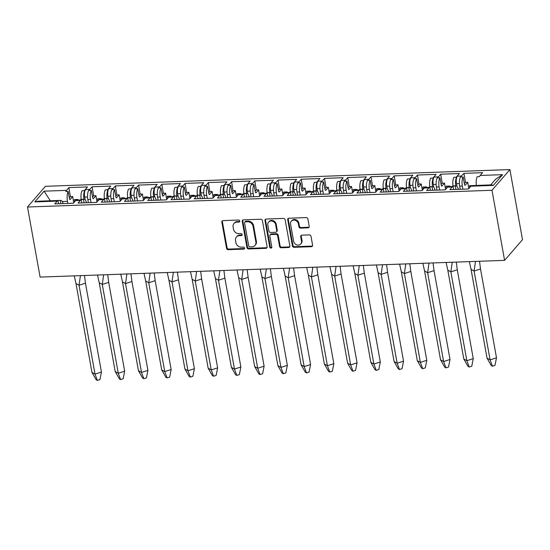 <?xml version="1.0" encoding="UTF-8"?>
<svg xmlns="http://www.w3.org/2000/svg" width="550" height="550" viewBox="0 0 550 550"><rect width="100%" height="100%" fill="white"/><g stroke="black" fill="none" stroke-linecap="round" stroke-linejoin="round"><path stroke-width="0.82" d="M239.779 221.018A1.1 0.956 -139.2 0 0 238.576 220.034L223.039 220.598A1.574 1.361 -139.2 0 0 221.836 222.104L226.545 248.284A1.574 1.361 -139.2 0 0 228.271 249.686L243.808 249.123A1.1 0.956 -139.2 0 0 243.444 247.087L241.429 247.163A5.026 4.359 -139.2 0 1 235.916 242.674L235.524 240.494A5.026 4.359 -139.2 0 1 236.397 237.036A5.026 4.359 -139.2 0 1 239.36 235.668L241.374 235.599A1.1 0.956 -139.2 0 0 241.01 233.564L238.996 233.633A5.026 4.359 -139.2 0 1 233.482 229.151L233.09 226.964A5.026 4.359 -139.2 0 1 233.963 223.513A5.026 4.359 -139.2 0 1 236.933 222.145L238.941 222.069A1.1 0.956 -139.2 0 0 239.779 221.018M308.014 227.851A1.574 1.361 -139.2 0 0 309.21 226.346L307.89 219.003A1.574 1.361 -139.2 0 0 306.164 217.601L288.908 218.226A1.574 1.361 -139.2 0 0 287.712 219.732L292.421 245.912A1.574 1.361 -139.2 0 0 294.147 247.308L311.396 246.689A1.574 1.361 -139.2 0 0 312.599 245.183L311.004 236.308A1.574 1.361 -139.2 0 0 309.279 234.905L301.895 235.173A1.574 1.361 -139.2 0 0 300.692 236.679L301.489 241.079A4.201 3.644 -139.2 0 1 300.754 243.973A4.201 3.644 -139.2 0 1 296.656 244.846A4.201 3.644 -139.2 0 1 293.666 241.361L290.565 224.132A4.201 3.644 -139.2 0 1 291.294 221.238A4.201 3.644 -139.2 0 1 295.391 220.364A4.201 3.644 -139.2 0 1 298.389 223.85L298.904 226.717A1.574 1.361 -139.2 0 0 300.623 228.119L308.014 227.851L308.529 227.253A1.574 1.361 -139.2 0 0 309.148 227.081M27.5 207.013L40.109 277.097L504.598 260.356L491.989 190.272L27.5 207.013L45.403 186.306L509.891 169.572L491.989 190.272M262.412 220.639A1.574 1.361 -139.2 0 0 260.693 219.237L243.437 219.863A1.574 1.361 -139.2 0 0 242.234 221.368L246.943 247.548A1.574 1.361 -139.2 0 0 248.669 248.951L265.925 248.325A1.574 1.361 -139.2 0 0 267.121 246.819L262.412 220.639M266.173 219.044L283.429 218.419A1.574 1.361 -139.2 0 1 285.154 219.821L289.864 246.001A1.574 1.361 -139.2 0 1 288.661 247.507L281.277 247.775A1.574 1.361 -139.2 0 1 279.551 246.373L277.64 235.758A1.574 1.361 -139.2 0 0 275.921 234.355L271.019 234.527A1.574 1.361 -139.2 0 0 269.823 236.039L271.81 247.087A1.1 0.956 -139.2 0 1 269.761 247.163L264.976 220.55A1.574 1.361 -139.2 0 1 266.173 219.044M456.995 186.395L456.5 183.673A5.761 2.104 -92.1 0 1 457.421 176.172L456.954 176.715A7.363 2.681 87.9 0 0 455.703 185.838M453.021 185.955A7.363 2.681 87.9 0 1 453.922 177.313L456.232 177.224A7.363 2.681 -92.1 0 1 456.582 176.722L459.346 173.525L440.722 174.199L437.958 177.396L437.587 177.409L438.054 176.866L434.184 177.004L433.716 177.547A7.363 2.681 87.9 0 0 432.458 186.677M452.636 186.457L452.265 186.471A7.363 2.681 -92.1 0 1 453.228 185.928L455.909 185.831A7.363 2.681 87.9 0 0 455.324 186.031L453.021 186.113A7.363 2.681 87.9 0 0 452.636 186.457L449.873 189.661L468.49 188.987L470.896 186.209A8.484 3.094 -92.1 0 1 471.673 185.646L469.363 185.728A8.484 3.094 -92.1 0 1 469.693 185.666L491.542 184.883L493.316 185.405L470.896 186.209M458.342 189.351A7.363 2.681 87.9 0 0 455.909 185.831M429.784 186.794A7.363 2.681 87.9 0 1 430.678 178.145L432.987 178.062A7.363 2.681 -92.1 0 1 433.338 177.561L436.109 174.364L417.484 175.031L414.721 178.234L414.349 178.248L414.817 177.705L410.946 177.843L410.472 178.386A7.363 2.681 87.9 0 0 409.221 187.516M429.399 187.296L429.027 187.309A7.363 2.681 -92.1 0 1 429.99 186.766L432.671 186.67A7.363 2.681 87.9 0 0 432.087 186.869L429.777 186.952A7.363 2.681 87.9 0 0 429.399 187.296L426.635 190.492L445.252 189.826L448.023 186.622A7.363 2.681 87.9 0 1 448.401 186.285L446.091 186.367L446.462 188.43M435.105 190.19A7.363 2.681 87.9 0 0 432.671 186.67M406.546 187.633A7.363 2.681 87.9 0 1 407.44 178.984L409.75 178.901A7.363 2.681 -92.1 0 1 410.101 178.399L412.864 175.203L394.247 175.869L391.483 179.073L391.105 179.087L391.579 178.544L387.702 178.681L387.234 179.224A7.363 2.681 87.9 0 0 385.983 188.354M406.161 188.134L405.79 188.148A7.363 2.681 -92.1 0 1 406.746 187.605L409.427 187.509A7.363 2.681 87.9 0 0 408.849 187.708L406.539 187.791A7.363 2.681 87.9 0 0 406.161 188.134L403.391 191.331L422.015 190.664L424.779 187.461A7.363 2.681 87.9 0 1 425.164 187.117L422.854 187.199L423.225 189.262M411.868 191.029A7.363 2.681 87.9 0 0 409.427 187.509M383.302 188.471A7.363 2.681 87.9 0 1 384.203 179.822L386.513 179.74A7.363 2.681 -92.1 0 1 386.863 179.238L389.627 176.034L371.009 176.708L368.239 179.905L367.868 179.919L368.335 179.376L364.464 179.52L363.997 180.063A7.363 2.681 87.9 0 0 362.746 189.186M382.924 188.973L382.546 188.987A7.363 2.681 -92.1 0 1 383.508 188.444L386.189 188.341A7.363 2.681 87.9 0 0 385.612 188.547L383.302 188.629A7.363 2.681 87.9 0 0 382.924 188.973L380.153 192.17L398.777 191.496L401.541 188.299A7.363 2.681 87.9 0 1 401.919 187.956L399.609 188.038L399.981 190.101M388.63 191.867A7.363 2.681 87.9 0 0 386.189 188.341M360.064 189.31A7.363 2.681 87.9 0 1 360.965 180.661L363.275 180.579A7.363 2.681 -92.1 0 1 363.626 180.077L366.389 176.873L347.765 177.547L345.001 180.744L344.63 180.758L345.097 180.214L341.227 180.352L340.759 180.895A7.363 2.681 87.9 0 0 339.501 190.025M359.679 189.805L359.308 189.819A7.363 2.681 -92.1 0 1 360.271 189.276L362.952 189.179A7.363 2.681 87.9 0 0 362.368 189.379L360.058 189.461A7.363 2.681 87.9 0 0 359.679 189.805L356.916 193.009L375.533 192.335L378.304 189.138A7.363 2.681 87.9 0 1 378.682 188.794L376.372 188.877L376.743 190.939M365.386 192.699A7.363 2.681 87.9 0 0 362.952 189.179M336.827 190.142A7.363 2.681 87.9 0 1 337.721 181.5L340.031 181.411A7.363 2.681 -92.1 0 1 340.381 180.909L343.152 177.712L324.528 178.386L321.764 181.583L321.393 181.596L321.86 181.053L317.989 181.191L317.515 181.734A7.363 2.681 87.9 0 0 316.264 190.864M336.442 190.644L336.071 190.657A7.363 2.681 -92.1 0 1 337.033 190.114L339.714 190.018A7.363 2.681 87.9 0 0 339.13 190.218L336.82 190.3A7.363 2.681 87.9 0 0 336.442 190.644L333.678 193.847L352.296 193.174L355.066 189.977A7.363 2.681 87.9 0 1 355.444 189.633L353.134 189.716L353.506 191.778M342.148 193.538A7.363 2.681 87.9 0 0 339.714 190.018M313.589 190.981A7.363 2.681 87.9 0 1 314.483 182.332L316.793 182.249A7.363 2.681 -92.1 0 1 317.144 181.748L319.907 178.551L301.29 179.218L298.526 182.421L298.148 182.435L298.623 181.892L294.745 182.029L294.278 182.572A7.363 2.681 87.9 0 0 293.026 191.702M313.204 191.482L312.833 191.496A7.363 2.681 -92.1 0 1 313.789 190.953L316.47 190.857A7.363 2.681 87.9 0 0 315.893 191.056L313.582 191.139A7.363 2.681 87.9 0 0 313.204 191.482L310.434 194.679L329.058 194.012L331.822 190.809A7.363 2.681 87.9 0 1 332.207 190.465L329.897 190.554L330.268 192.617M318.911 194.377A7.363 2.681 87.9 0 0 316.47 190.857M290.345 191.819A7.363 2.681 87.9 0 1 291.246 183.171L293.556 183.088A7.363 2.681 -92.1 0 1 293.906 182.586L296.67 179.389L278.053 180.056L275.282 183.26L274.911 183.274L275.378 182.731L271.507 182.868L271.04 183.411A7.363 2.681 87.9 0 0 269.789 192.541M289.96 192.321L289.589 192.335A7.363 2.681 -92.1 0 1 290.551 191.792L293.232 191.696A7.363 2.681 87.9 0 0 292.655 191.895L290.345 191.978A7.363 2.681 87.9 0 0 289.96 192.321L287.196 195.518L305.821 194.851L308.584 191.647A7.363 2.681 87.9 0 1 308.962 191.304L306.653 191.386L307.024 193.449M295.673 195.216A7.363 2.681 87.9 0 0 293.232 191.696M267.107 192.658A7.363 2.681 87.9 0 1 268.008 184.009L270.318 183.927A7.363 2.681 -92.1 0 1 270.669 183.425L273.433 180.221L254.808 180.895L252.044 184.092L251.673 184.106L252.141 183.562L248.27 183.707L247.796 184.25A7.363 2.681 87.9 0 0 246.544 193.373M266.722 193.16L266.351 193.167A7.363 2.681 -92.1 0 1 267.314 192.624L269.995 192.528A7.363 2.681 87.9 0 0 269.411 192.734L267.101 192.816A7.363 2.681 87.9 0 0 266.722 193.16L263.959 196.357L282.576 195.683L285.347 192.486A7.363 2.681 87.9 0 1 285.725 192.143L283.415 192.225L283.786 194.288M272.429 196.048A7.363 2.681 87.9 0 0 269.995 192.528M243.87 193.49A7.363 2.681 87.9 0 1 244.764 184.848L247.074 184.766A7.363 2.681 -92.1 0 1 247.424 184.264L250.195 181.06L231.571 181.734L228.807 184.931L228.436 184.944L228.903 184.401L225.032 184.539L224.558 185.082A7.363 2.681 87.9 0 0 223.307 194.212M243.485 193.992L243.114 194.006A7.363 2.681 -92.1 0 1 244.076 193.462L246.758 193.366A7.363 2.681 87.9 0 0 246.173 193.566L243.863 193.648A7.363 2.681 87.9 0 0 243.485 193.992L240.721 197.196L259.339 196.522L262.109 193.325A7.363 2.681 87.9 0 1 262.488 192.981L260.178 193.064L260.549 195.126M249.191 196.886A7.363 2.681 87.9 0 0 246.758 193.366M220.633 194.329A7.363 2.681 87.9 0 1 221.526 185.68L223.836 185.597A7.363 2.681 -92.1 0 1 224.187 185.096L226.951 181.899L208.333 182.572L205.569 185.769L205.191 185.783L205.666 185.24L201.788 185.377L201.321 185.921A7.363 2.681 87.9 0 0 200.069 195.051M220.248 194.831L219.876 194.844A7.363 2.681 -92.1 0 1 220.832 194.301L223.513 194.205A7.363 2.681 87.9 0 0 222.936 194.404L220.626 194.487A7.363 2.681 87.9 0 0 220.248 194.831L217.477 198.028L236.101 197.361L238.865 194.164A7.363 2.681 87.9 0 1 239.243 193.82L236.94 193.903L237.311 195.965M225.954 197.725A7.363 2.681 87.9 0 0 223.513 194.205M197.388 195.167A7.363 2.681 87.9 0 1 198.289 186.519L200.599 186.436A7.363 2.681 -92.1 0 1 200.949 185.934L203.713 182.738L185.096 183.404L182.325 186.608L181.954 186.622L182.421 186.079L178.551 186.216L178.083 186.759A7.363 2.681 87.9 0 0 176.832 195.889M197.003 195.669L196.632 195.683A7.363 2.681 -92.1 0 1 197.594 195.14L200.276 195.044A7.363 2.681 87.9 0 0 199.698 195.243L197.388 195.326A7.363 2.681 87.9 0 0 197.003 195.669L194.239 198.866L212.864 198.199L215.627 194.996A7.363 2.681 87.9 0 1 216.006 194.652L213.696 194.741L214.067 196.797M202.716 198.564A7.363 2.681 87.9 0 0 200.276 195.044M174.151 196.006A7.363 2.681 87.9 0 1 175.051 187.357L177.354 187.275A7.363 2.681 -92.1 0 1 177.712 186.773L180.476 183.576L161.851 184.243L159.088 187.447L158.716 187.454L159.184 186.911L155.313 187.055L154.839 187.598A7.363 2.681 87.9 0 0 153.588 196.721M173.766 196.508L173.394 196.522A7.363 2.681 -92.1 0 1 174.357 195.979L177.038 195.883A7.363 2.681 87.9 0 0 176.454 196.082L174.144 196.164A7.363 2.681 87.9 0 0 173.766 196.508L171.002 199.705L189.619 199.031L192.39 195.834A7.363 2.681 87.9 0 1 192.768 195.491L190.458 195.573L190.829 197.636M179.472 199.403A7.363 2.681 87.9 0 0 177.038 195.883M150.913 196.845A7.363 2.681 87.9 0 1 151.807 188.196L154.117 188.114A7.363 2.681 -92.1 0 1 154.468 187.612L157.238 184.408L138.614 185.082L135.85 188.279L135.479 188.292L135.946 187.749L132.076 187.894L131.601 188.437A7.363 2.681 87.9 0 0 130.35 197.56M150.528 197.34L150.157 197.354A7.363 2.681 -92.1 0 1 151.119 196.811L153.801 196.714A7.363 2.681 87.9 0 0 153.216 196.914L150.906 197.003A7.363 2.681 87.9 0 0 150.528 197.34L147.764 200.544L166.382 199.87L169.146 196.673A7.363 2.681 87.9 0 1 169.531 196.329L167.221 196.412L167.592 198.474M156.234 200.234A7.363 2.681 87.9 0 0 153.801 196.714M127.676 197.677A7.363 2.681 87.9 0 1 128.569 189.035L130.879 188.952A7.363 2.681 -92.1 0 1 131.23 188.451L133.994 185.247L115.376 185.921L112.606 189.117L112.234 189.131L112.709 188.588L108.831 188.726L108.364 189.269A7.363 2.681 87.9 0 0 107.113 198.399M127.291 198.179L126.919 198.192A7.363 2.681 -92.1 0 1 127.875 197.649L130.556 197.553A7.363 2.681 87.9 0 0 129.979 197.752L127.669 197.835A7.363 2.681 87.9 0 0 127.291 198.179L124.52 201.383L143.144 200.709L145.908 197.512A7.363 2.681 87.9 0 1 146.286 197.168L143.983 197.251L144.354 199.313M132.997 201.073A7.363 2.681 87.9 0 0 130.556 197.553M104.431 198.516A7.363 2.681 87.9 0 1 105.332 189.867L107.642 189.784A7.363 2.681 -92.1 0 1 107.993 189.282L110.756 186.086L92.139 186.759L89.368 189.956L88.997 189.97L89.464 189.427L85.594 189.564L85.126 190.107A7.363 2.681 87.9 0 0 83.875 199.238M104.046 199.018L103.675 199.031A7.363 2.681 -92.1 0 1 104.637 198.488L107.319 198.392A7.363 2.681 87.9 0 0 106.741 198.591L104.431 198.674A7.363 2.681 87.9 0 0 104.046 199.018L101.282 202.214L119.907 201.548L122.671 198.344A7.363 2.681 87.9 0 1 123.049 198.007L120.739 198.089L121.11 200.152M109.759 201.912A7.363 2.681 87.9 0 0 107.319 198.392M81.194 199.354A7.363 2.681 87.9 0 1 82.094 190.706L84.398 190.623A7.363 2.681 -92.1 0 1 84.755 190.121L87.519 186.924L68.894 187.591L66.495 190.369A8.484 3.094 87.9 0 0 65.814 191.496L68.124 191.414L69.41 198.543A1.602 0.584 87.9 0 0 69.987 199.54A1.602 0.584 87.9 0 0 70.194 199.416L72.689 196.529L73.734 202.861M80.809 199.856L80.438 199.87A7.363 2.681 -92.1 0 1 81.4 199.327L84.081 199.231A7.363 2.681 87.9 0 0 83.497 199.43L81.187 199.512A7.363 2.681 87.9 0 0 80.809 199.856L78.045 203.053L96.662 202.386L99.433 199.183A7.363 2.681 87.9 0 1 99.811 198.839L97.501 198.921L97.873 200.984M86.515 202.751A7.363 2.681 87.9 0 0 84.081 199.231M74.635 201.822L74.264 199.76L76.574 199.678A7.363 2.681 87.9 0 0 76.189 200.021L73.425 203.218L54.807 203.892L57.207 201.114L34.788 201.926L44.076 191.18L66.495 190.369M78.636 200.062A7.363 2.681 87.9 0 0 77.523 199.464L74.841 199.561A7.363 2.681 87.9 0 0 74.264 199.76M91.066 202.586L90.502 199.464A7.363 2.681 87.9 0 1 91.328 190.376L92.647 197.704A1.602 0.584 87.9 0 0 93.225 198.701A1.602 0.584 87.9 0 0 93.438 198.584L95.934 195.697L96.972 202.029M84.109 202.833L83.497 199.43M101.881 199.224A7.363 2.681 87.9 0 0 100.767 198.626L98.086 198.722A7.363 2.681 87.9 0 0 97.501 198.921M114.304 201.747L113.74 198.626A7.363 2.681 87.9 0 1 114.565 189.537L115.885 196.866A1.602 0.584 87.9 0 0 116.463 197.863A1.602 0.584 87.9 0 0 116.676 197.746L119.171 194.858L120.216 201.19M107.353 202.001L106.741 198.591M125.118 198.385A7.363 2.681 87.9 0 0 124.004 197.787L121.323 197.89A7.363 2.681 87.9 0 0 120.739 198.089M137.541 200.908L136.984 197.787A7.363 2.681 87.9 0 1 137.809 188.698L139.123 196.027A1.602 0.584 87.9 0 0 139.707 197.024A1.602 0.584 87.9 0 0 139.913 196.907L142.409 194.019L143.454 200.351M130.591 201.163L129.979 197.752M148.356 197.553A7.363 2.681 87.9 0 0 147.242 196.955L144.561 197.051A7.363 2.681 87.9 0 0 143.983 197.251M160.786 200.076L160.222 196.955A7.363 2.681 87.9 0 1 161.047 187.859L162.367 195.188A1.602 0.584 87.9 0 0 162.944 196.185A1.602 0.584 87.9 0 0 163.151 196.068L165.646 193.181L166.691 199.512M153.828 200.324L153.216 196.914M171.6 196.714A7.363 2.681 87.9 0 0 170.479 196.116L167.798 196.212A7.363 2.681 87.9 0 0 167.221 196.412M184.023 199.238L183.459 196.116A7.363 2.681 87.9 0 1 184.284 187.028L185.604 194.356A1.602 0.584 87.9 0 0 186.182 195.353A1.602 0.584 87.9 0 0 186.395 195.229L188.891 192.349L189.929 198.674M177.066 199.485L176.454 196.082M194.837 195.876A7.363 2.681 87.9 0 0 193.724 195.278L191.042 195.374A7.363 2.681 87.9 0 0 190.458 195.573M207.261 198.399L206.704 195.278A7.363 2.681 87.9 0 1 207.522 186.189L208.842 193.518A1.602 0.584 87.9 0 0 209.419 194.514A1.602 0.584 87.9 0 0 209.633 194.397L212.128 191.51L213.173 197.842M200.31 198.646L199.698 195.243M218.075 195.037A7.363 2.681 87.9 0 0 216.961 194.439L214.28 194.535A7.363 2.681 87.9 0 0 213.696 194.741M230.498 197.56L229.941 194.439A7.363 2.681 87.9 0 1 230.766 185.35L232.079 192.679A1.602 0.584 87.9 0 0 232.664 193.676A1.602 0.584 87.9 0 0 232.87 193.559L235.366 190.671L236.411 197.003M223.548 197.814L222.936 194.404M241.312 194.198A7.363 2.681 87.9 0 0 240.199 193.607L237.518 193.703A7.363 2.681 87.9 0 0 236.94 193.903M253.742 196.721L253.179 193.607A7.363 2.681 87.9 0 1 254.004 184.511L255.324 191.84A1.602 0.584 87.9 0 0 255.901 192.837A1.602 0.584 87.9 0 0 256.107 192.72L258.603 189.833L259.648 196.164M246.785 196.976L246.173 193.566M264.557 193.366A7.363 2.681 87.9 0 0 263.436 192.768L260.755 192.864A7.363 2.681 87.9 0 0 260.178 193.064M276.98 195.889L276.416 192.768A7.363 2.681 87.9 0 1 277.241 183.673L278.561 191.008A1.602 0.584 87.9 0 0 279.139 191.998A1.602 0.584 87.9 0 0 279.352 191.881L281.847 188.994L282.886 195.326M270.022 196.137L269.411 192.734M287.794 192.528A7.363 2.681 87.9 0 0 286.681 191.929L283.999 192.026A7.363 2.681 87.9 0 0 283.415 192.225M300.218 195.051L299.661 191.929A7.363 2.681 87.9 0 1 300.479 182.841L301.799 190.169A1.602 0.584 87.9 0 0 302.376 191.166A1.602 0.584 87.9 0 0 302.589 191.042L305.085 188.162L306.13 194.494M293.267 195.298L292.655 191.895M311.032 191.689A7.363 2.681 87.9 0 0 309.918 191.091L307.237 191.187A7.363 2.681 87.9 0 0 306.653 191.386M323.455 194.212L322.898 191.091A7.363 2.681 87.9 0 1 323.723 182.002L325.036 189.331A1.602 0.584 87.9 0 0 325.621 190.327A1.602 0.584 87.9 0 0 325.827 190.211L328.322 187.323L329.368 193.655M316.504 194.466L315.893 191.056M334.269 190.85A7.363 2.681 87.9 0 0 333.156 190.252L330.474 190.348A7.363 2.681 87.9 0 0 329.897 190.554M346.699 193.373L346.136 190.252A7.363 2.681 87.9 0 1 346.961 181.163L348.281 188.492A1.602 0.584 87.9 0 0 348.858 189.489A1.602 0.584 87.9 0 0 349.064 189.372L351.56 186.484L352.605 192.816M339.742 193.627L339.13 190.218M357.514 190.011A7.363 2.681 87.9 0 0 356.4 189.42L353.712 189.516A7.363 2.681 87.9 0 0 353.134 189.716M369.937 192.541L369.373 189.42A7.363 2.681 87.9 0 1 370.198 180.324L371.518 187.653A1.602 0.584 87.9 0 0 372.096 188.65A1.602 0.584 87.9 0 0 372.309 188.533L374.804 185.646L375.842 191.978M362.986 192.789L362.368 189.379M380.751 189.179A7.363 2.681 87.9 0 0 379.638 188.581L376.956 188.678A7.363 2.681 87.9 0 0 376.372 188.877M393.174 191.702L392.618 188.581A7.363 2.681 87.9 0 1 393.436 179.492L394.756 186.821A1.602 0.584 87.9 0 0 395.333 187.811A1.602 0.584 87.9 0 0 395.546 187.694L398.042 184.807L399.087 191.139M386.224 191.95L385.612 188.547M403.989 188.341A7.363 2.681 87.9 0 0 402.875 187.742L400.194 187.839A7.363 2.681 87.9 0 0 399.609 188.038M416.419 190.864L415.855 187.742A7.363 2.681 87.9 0 1 416.68 178.654L417.993 185.982A1.602 0.584 87.9 0 0 418.578 186.979A1.602 0.584 87.9 0 0 418.784 186.863L421.279 183.975L422.324 190.307M409.461 191.111L408.849 187.708M427.226 187.502A7.363 2.681 87.9 0 0 426.112 186.904L423.431 187A7.363 2.681 87.9 0 0 422.854 187.199M439.656 190.025L439.092 186.904A7.363 2.681 87.9 0 1 439.918 177.815L441.237 185.144A1.602 0.584 87.9 0 0 441.815 186.141A1.602 0.584 87.9 0 0 442.021 186.024L444.517 183.136L445.562 189.468M432.699 190.279L432.087 186.869M450.471 186.663A7.363 2.681 87.9 0 0 449.357 186.065L446.676 186.168A7.363 2.681 87.9 0 0 446.091 186.367M462.894 189.186L462.33 186.065A7.363 2.681 87.9 0 1 463.155 176.976L464.475 184.305A1.602 0.584 87.9 0 0 465.053 185.302A1.602 0.584 87.9 0 0 465.266 185.185L467.761 182.298L468.799 188.629M455.943 189.441L455.324 186.031M452.265 186.471L451.797 187.014L447.92 187.158L448.394 186.608L448.023 186.622M429.027 187.309L428.56 187.853L424.683 187.99L425.15 187.447L424.779 187.461M405.79 188.148L405.316 188.691L401.445 188.829L401.913 188.286L401.541 188.299M382.546 188.987L382.078 189.53L378.207 189.667L378.675 189.124L378.304 189.138M359.308 189.819L358.841 190.362L354.963 190.506L355.438 189.963L355.066 189.977M336.071 190.657L335.603 191.201L331.726 191.338L332.193 190.795L331.822 190.809M312.833 191.496L312.359 192.039L308.488 192.177L308.956 191.634L308.584 191.647M289.589 192.335L289.121 192.878L285.251 193.016L285.718 192.472L285.347 192.486M266.351 193.167L265.884 193.717L262.006 193.854L262.481 193.311L262.109 193.325M243.114 194.006L242.639 194.549L238.769 194.693L239.236 194.15L238.865 194.164M219.876 194.844L219.402 195.387L215.531 195.525L215.999 194.982L215.627 194.996M196.632 195.683L196.164 196.226L192.294 196.364L192.761 195.821L192.39 195.834M173.394 196.522L172.927 197.065L169.049 197.202L169.524 196.659L169.146 196.673M150.157 197.354L149.683 197.897L145.812 198.041L146.279 197.498L145.908 197.512M126.919 198.192L126.445 198.736L122.574 198.88L123.042 198.337L122.671 198.344M103.675 199.031L103.208 199.574L99.337 199.712L99.804 199.169L99.433 199.183M80.438 199.87L79.97 200.413L76.093 200.551L76.567 200.008L76.189 200.021M457.421 176.172L461.292 176.028L460.824 176.571A7.363 2.681 -92.1 0 0 459.649 186.168L460.212 189.282M464.358 183.645L465.451 182.38L463.966 173.36L460.824 176.571M463.966 173.36L482.584 172.686L480.184 175.464L502.604 174.659L495.715 179.142L490.724 184.91M463.155 176.976L460.845 177.059A7.363 2.681 -92.1 0 1 461.196 176.557M439.918 177.815L437.607 177.897A7.363 2.681 -92.1 0 1 437.958 177.396M441.114 184.484L442.214 183.219L440.722 174.199M416.68 178.654L414.37 178.736A7.363 2.681 -92.1 0 1 414.721 178.234M417.876 185.322L418.969 184.058L417.484 175.031M393.436 179.492L391.132 179.575A7.363 2.681 -92.1 0 1 391.483 179.073M394.639 186.161L395.732 184.896L394.247 175.869M370.198 180.324L367.888 180.407A7.363 2.681 -92.1 0 1 368.239 179.905M371.401 186.993L372.494 185.728L371.009 176.708M346.961 181.163L344.651 181.246A7.363 2.681 -92.1 0 1 345.001 180.744M348.157 187.832L349.257 186.567L347.765 177.547M323.723 182.002L321.413 182.084A7.363 2.681 -92.1 0 1 321.764 181.583M324.919 188.671L326.012 187.406L324.528 178.386M300.479 182.841L298.169 182.923A7.363 2.681 -92.1 0 1 298.526 182.421M301.682 189.509L302.775 188.244L301.29 179.218M277.241 183.673L274.931 183.762A7.363 2.681 -92.1 0 1 275.282 183.26M278.444 190.348L279.538 189.076L278.053 180.056M254.004 184.511L251.694 184.594A7.363 2.681 -92.1 0 1 252.044 184.092M255.2 191.18L256.3 189.915L254.808 180.895M230.766 185.35L228.456 185.433A7.363 2.681 -92.1 0 1 228.807 184.931M231.962 192.019L233.056 190.754L231.571 181.734M207.522 186.189L205.212 186.271A7.363 2.681 -92.1 0 1 205.569 185.769M208.725 192.857L209.818 191.593L208.333 182.572M184.284 187.028L181.974 187.11A7.363 2.681 -92.1 0 1 182.325 186.608M185.488 193.696L186.581 192.431L185.096 183.404M161.047 187.859L158.737 187.949A7.363 2.681 -92.1 0 1 159.088 187.447M162.243 194.528L163.343 193.263L161.851 184.243M137.809 188.698L135.499 188.781A7.363 2.681 -92.1 0 1 135.85 188.279M139.006 195.367L140.099 194.102L138.614 185.082M114.565 189.537L112.255 189.619A7.363 2.681 -92.1 0 1 112.606 189.117M115.768 196.206L116.861 194.941L115.376 185.921M91.328 190.376L89.017 190.458A7.363 2.681 -92.1 0 1 89.368 189.956M92.531 197.044L93.624 195.779L92.139 186.759M81.806 202.916L81.187 199.512M453.633 189.523L453.021 186.113M430.389 190.362L429.777 186.952M407.151 191.194L406.539 187.791M383.914 192.032L383.302 188.629M360.676 192.871L360.058 189.461M337.432 193.71L336.82 190.3M314.194 194.549L313.582 191.139M290.957 195.381L290.345 191.978M267.719 196.219L267.101 192.816M244.475 197.058L243.863 193.648M221.238 197.897L220.626 194.487M198 198.736L197.388 195.326M174.762 199.567L174.144 196.164M151.518 200.406L150.906 197.003M128.281 201.245L127.669 197.835M105.043 202.084L104.431 198.674M504.598 260.356L522.5 239.656L509.891 169.572M439.092 186.904L436.411 187L436.975 190.121M415.855 187.742L413.174 187.839L413.731 190.96M392.618 188.581L389.936 188.678L390.493 191.799M369.373 189.42L366.692 189.516L367.256 192.637M346.136 190.252L343.454 190.348L344.018 193.469M322.898 191.091L320.217 191.187L320.774 194.308M299.661 191.929L296.979 192.026L297.536 195.147M276.416 192.768L273.735 192.864L274.299 195.986M253.179 193.607L250.498 193.703L251.061 196.817M229.941 194.439L227.26 194.535L227.817 197.656M206.704 195.278L204.016 195.374L204.579 198.495M183.459 196.116L180.778 196.212L181.342 199.334M160.222 196.955L157.541 197.051L158.104 200.173M136.984 197.787L134.303 197.89L134.86 201.004M113.74 198.626L111.059 198.722L111.623 201.843M90.502 199.464L87.821 199.561L88.385 202.682M68.124 191.414A8.484 3.094 87.9 0 0 67.451 201.341L67.829 203.424M63.181 203.589A8.484 3.094 87.9 0 0 60.624 200.406A8.484 3.094 87.9 0 0 60.294 200.468L57.984 200.551A8.484 3.094 87.9 0 0 57.207 201.114M60.871 203.672L60.294 200.468M69.286 197.883L70.379 196.618L68.894 187.591M70.379 196.618L72.689 196.529M58.561 203.754L57.984 200.551M93.624 195.779L95.934 195.697M116.861 194.941L119.171 194.858M140.099 194.102L142.409 194.019M163.343 193.263L165.646 193.181M186.581 192.431L188.891 192.349M209.818 191.593L212.128 191.51M233.056 190.754L235.366 190.671M256.3 189.915L258.603 189.833M279.538 189.076L281.847 188.994M302.775 188.244L305.085 188.162M326.012 187.406L328.322 187.323M349.257 186.567L351.56 186.484M372.494 185.728L374.804 185.646M395.732 184.896L398.042 184.807M418.969 184.058L421.279 183.975M442.214 183.219L444.517 183.136M469.7 187.591L469.363 185.728M476.348 185.426A8.484 3.094 -92.1 0 1 477.194 176.674L479.504 176.591A8.484 3.094 -92.1 0 1 480.184 175.464M465.451 182.38L467.761 182.298M100.767 198.626A7.363 2.681 87.9 0 0 99.804 199.169M124.004 197.787A7.363 2.681 87.9 0 0 123.042 198.337M147.242 196.955A7.363 2.681 87.9 0 0 146.279 197.498M170.479 196.116A7.363 2.681 87.9 0 0 169.524 196.659M193.724 195.278A7.363 2.681 87.9 0 0 192.761 195.821M216.961 194.439A7.363 2.681 87.9 0 0 215.999 194.982M240.199 193.607A7.363 2.681 87.9 0 0 239.236 194.15M263.436 192.768A7.363 2.681 87.9 0 0 262.481 193.311M286.681 191.929A7.363 2.681 87.9 0 0 285.718 192.472M309.918 191.091A7.363 2.681 87.9 0 0 308.956 191.634M333.156 190.252A7.363 2.681 87.9 0 0 332.193 190.795M356.4 189.42A7.363 2.681 87.9 0 0 355.438 189.963M379.638 188.581A7.363 2.681 87.9 0 0 378.675 189.124M402.875 187.742A7.363 2.681 87.9 0 0 401.913 188.286M426.112 186.904A7.363 2.681 87.9 0 0 425.15 187.447M449.357 186.065A7.363 2.681 87.9 0 0 448.394 186.608M77.523 199.464A7.363 2.681 87.9 0 0 76.567 200.008M87.821 199.561A7.363 2.681 -92.1 0 1 88.997 189.97M111.059 198.722A7.363 2.681 -92.1 0 1 112.234 189.131M134.303 197.89A7.363 2.681 -92.1 0 1 135.479 188.292M157.541 197.051A7.363 2.681 -92.1 0 1 158.716 187.454M180.778 196.212A7.363 2.681 -92.1 0 1 181.954 186.622M204.016 195.374A7.363 2.681 -92.1 0 1 205.191 185.783M227.26 194.535A7.363 2.681 -92.1 0 1 228.436 184.944M250.498 193.703A7.363 2.681 -92.1 0 1 251.673 184.106M273.735 192.864A7.363 2.681 -92.1 0 1 274.911 183.274M296.979 192.026A7.363 2.681 -92.1 0 1 298.148 182.435M320.217 191.187A7.363 2.681 -92.1 0 1 321.393 181.596M343.454 190.348A7.363 2.681 -92.1 0 1 344.63 180.758M366.692 189.516A7.363 2.681 -92.1 0 1 367.868 179.919M389.936 188.678A7.363 2.681 -92.1 0 1 391.105 179.087M413.174 187.839A7.363 2.681 -92.1 0 1 414.349 178.248M436.411 187A7.363 2.681 -92.1 0 1 437.587 177.409M85.161 199.794L84.672 197.072A5.761 2.104 -92.1 0 1 85.594 189.564M76.093 200.551A5.761 2.104 -92.1 0 1 76.849 200.124L80.321 200.001M108.405 198.956L107.917 196.233A5.761 2.104 -92.1 0 1 108.831 188.726M99.337 199.712A5.761 2.104 -92.1 0 1 100.086 199.286L103.565 199.162M433.751 187.234L433.263 184.511A5.761 2.104 -92.1 0 1 434.184 177.004M410.513 188.072L410.025 185.35A5.761 2.104 -92.1 0 1 410.946 177.843M387.276 188.904L386.788 186.189A5.761 2.104 -92.1 0 1 387.702 178.681M364.038 189.743L363.543 187.028A5.761 2.104 -92.1 0 1 364.464 179.52M340.794 190.582L340.306 187.859A5.761 2.104 -92.1 0 1 341.227 180.352M317.556 191.421L317.068 188.698A5.761 2.104 -92.1 0 1 317.989 181.191M294.319 192.252L293.831 189.537A5.761 2.104 -92.1 0 1 294.745 182.029M271.081 193.091L270.586 190.376A5.761 2.104 -92.1 0 1 271.507 182.868M247.837 193.93L247.349 191.214A5.761 2.104 -92.1 0 1 248.27 183.707M224.599 194.769L224.111 192.046A5.761 2.104 -92.1 0 1 225.032 184.539M201.362 195.607L200.874 192.885A5.761 2.104 -92.1 0 1 201.788 185.377M178.117 196.439L177.629 193.724A5.761 2.104 -92.1 0 1 178.551 186.216M154.88 197.278L154.392 194.562A5.761 2.104 -92.1 0 1 155.313 187.055M131.642 198.117L131.154 195.394A5.761 2.104 -92.1 0 1 132.076 187.894M447.92 187.158A5.761 2.104 -92.1 0 1 448.676 186.732L452.148 186.601M424.683 187.99A5.761 2.104 -92.1 0 1 425.439 187.564L428.911 187.44M401.445 188.829A5.761 2.104 -92.1 0 1 402.194 188.403L405.673 188.279M378.207 189.667A5.761 2.104 -92.1 0 1 378.957 189.241L382.436 189.117M354.963 190.506A5.761 2.104 -92.1 0 1 355.719 190.08L359.191 189.956M331.726 191.338A5.761 2.104 -92.1 0 1 332.482 190.919L335.954 190.788M308.488 192.177A5.761 2.104 -92.1 0 1 309.238 191.751L312.716 191.627M285.251 193.016A5.761 2.104 -92.1 0 1 286 192.589L289.479 192.466M262.006 193.854A5.761 2.104 -92.1 0 1 262.762 193.428L266.234 193.304M238.769 194.693A5.761 2.104 -92.1 0 1 239.525 194.267L242.997 194.143M215.531 195.525A5.761 2.104 -92.1 0 1 216.281 195.106L219.759 194.975M192.294 196.364A5.761 2.104 -92.1 0 1 193.043 195.938L196.522 195.814M169.049 197.202A5.761 2.104 -92.1 0 1 169.806 196.776L173.278 196.653M145.812 198.041A5.761 2.104 -92.1 0 1 146.561 197.615L150.04 197.491M122.574 198.88A5.761 2.104 -92.1 0 1 123.324 198.454L126.802 198.323M50.359 200.778L44.076 191.18M60.624 200.406L38.775 201.19L34.788 201.926M239.772 221.409A1.1 0.956 -139.2 0 1 239.463 221.471L237.449 221.54A5.026 4.359 -139.2 0 0 234.486 222.908L233.963 223.513M236.397 237.036L236.919 236.431A5.026 4.359 -139.2 0 1 239.883 235.07L241.897 234.994A1.1 0.956 -139.2 0 0 242.206 234.933M222.427 220.763A1.574 1.361 -139.2 0 0 222.358 221.499L227.067 247.679A1.574 1.361 -139.2 0 0 228.793 249.081L244.331 248.518A1.1 0.956 -139.2 0 0 244.64 248.456M242.825 220.034A1.574 1.361 -139.2 0 0 242.756 220.763L247.466 246.943A1.574 1.361 -139.2 0 0 249.191 248.346L266.447 247.727A1.574 1.361 -139.2 0 0 267.059 247.555M245.41 221.843A1.1 0.956 -139.2 0 0 244.571 222.894L248.703 245.871A1.1 0.956 -139.2 0 0 249.913 246.854L252.031 246.778A5.026 4.359 -139.2 0 0 255.001 245.41A5.026 4.359 -139.2 0 0 255.874 241.959L253.048 226.249A5.026 4.359 -139.2 0 0 247.528 221.76L245.41 221.843L245.933 221.238A1.1 0.956 -139.2 0 0 245.286 221.533L244.764 222.138M255.001 245.41L255.523 244.812A5.026 4.359 -139.2 0 0 256.396 241.354L255.874 241.959M245.933 221.238L248.05 221.162A5.026 4.359 -139.2 0 1 253.571 225.644L256.396 241.354M270.091 234.96L270.614 234.355A1.574 1.361 -139.2 0 1 271.542 233.929L276.444 233.75A1.574 1.361 -139.2 0 1 278.163 235.153L280.074 245.768A1.574 1.361 -139.2 0 0 281.799 247.17L289.183 246.902A1.574 1.361 -139.2 0 0 289.795 246.737M265.561 219.209A1.574 1.361 -139.2 0 0 265.492 219.945L270.284 246.558A1.1 0.956 -139.2 0 0 271.803 247.479M275.66 224.737A4.201 3.644 -139.2 0 0 272.669 221.258A4.201 3.644 -139.2 0 0 268.572 222.131A4.201 3.644 -139.2 0 0 267.836 225.019L268.929 231.089A1.574 1.361 -139.2 0 0 270.655 232.492L275.55 232.32A1.574 1.361 -139.2 0 0 276.753 230.808L275.66 224.737L276.183 224.132A4.201 3.644 -139.2 0 0 273.192 220.653A4.201 3.644 -139.2 0 0 269.094 221.526L268.572 222.131M276.478 231.894L277.001 231.289A1.574 1.361 -139.2 0 0 277.276 230.209L276.753 230.808M276.183 224.132L277.276 230.209M291.294 221.238L291.816 220.633A4.201 3.644 -139.2 0 1 295.914 219.759A4.201 3.644 -139.2 0 1 298.904 223.245L299.427 226.119A1.574 1.361 -139.2 0 0 301.146 227.514L308.529 227.253M300.754 243.973L301.276 243.368A4.201 3.644 -139.2 0 0 302.012 240.481L301.489 241.079M301.283 235.345A1.574 1.361 -139.2 0 0 301.214 236.081L302.012 240.481M288.296 218.391A1.574 1.361 -139.2 0 0 288.234 219.127L292.944 245.307A1.574 1.361 -139.2 0 0 294.669 246.709L311.919 246.084A1.574 1.361 -139.2 0 0 312.538 245.919M80.417 275.639L79.042 285.271L85.449 283.181L84.466 275.495M75.976 283.518L91.96 372.364L95.026 374.117L101.434 372.027L99.935 379.596L97.371 380.428L95.026 374.117L79.042 285.271L75.976 283.518L74.271 275.866M101.434 372.027L85.449 283.181M91.96 372.364L96.147 379.727L97.371 380.428M103.654 274.808L102.279 284.433L108.687 282.349L107.704 274.656M99.213 282.679L115.198 371.525L118.264 373.278L124.671 371.188L123.172 378.757L120.608 379.589L118.264 373.278L102.279 284.433L99.213 282.679L97.508 275.028M124.671 371.188L108.687 282.349M115.198 371.525L119.384 378.888L120.608 379.589M126.892 273.969L125.524 283.601L131.924 281.511L130.941 273.824M122.451 281.847L138.435 370.686L141.508 372.439L147.916 370.356L146.41 377.919L143.853 378.757L141.508 372.439L125.524 283.601L122.451 281.847L120.746 274.189M147.916 370.356L131.924 281.511M138.435 370.686L142.622 378.056L143.853 378.757M150.129 273.13L148.761 282.762L155.169 280.672L154.186 272.986M145.688 281.009L161.679 369.854L164.746 371.607L171.153 369.518L169.654 377.08L167.09 377.919L164.746 371.607L148.761 282.762L145.688 281.009L143.99 273.35M171.153 369.518L155.169 280.672M161.679 369.854L165.859 377.217L167.09 377.919M173.374 272.291L171.999 281.923L178.406 279.833L177.423 272.147M168.933 280.17L184.917 369.016L187.983 370.769L194.391 368.679L192.892 376.248L190.327 377.08L187.983 370.769L171.999 281.923L168.933 280.17L167.228 272.511M194.391 368.679L178.406 279.833M184.917 369.016L189.104 376.379L190.327 377.08M196.611 271.452L195.236 281.084L201.644 278.994L200.661 271.308M192.17 279.331L208.154 368.177L211.228 369.93L217.628 367.84L216.129 375.409L213.572 376.241L211.228 369.93L195.236 281.084L192.17 279.331L190.465 271.679M217.628 367.84L201.644 278.994M208.154 368.177L212.341 375.54L213.572 376.241M219.849 270.621L218.481 280.246L224.881 278.163L223.898 270.469M215.407 278.493L231.392 367.338L234.465 369.091L240.873 367.008L239.374 374.571L236.809 375.409L234.465 369.091L218.481 280.246L215.407 278.493L213.702 270.841M240.873 367.008L224.881 278.163M231.392 367.338L235.579 374.708L236.809 375.409M243.086 269.782L241.718 279.414L248.126 277.324L247.143 269.637M238.645 277.661L254.636 366.499L257.702 368.259L264.11 366.169L262.611 373.732L260.047 374.571L257.702 368.259L241.718 279.414L238.645 277.661L236.947 270.002M264.11 366.169L248.126 277.324M254.636 366.499L258.823 373.869L260.047 374.571M266.331 268.943L264.956 278.575L271.363 276.485L270.38 268.799M261.889 276.822L277.874 365.668L280.94 367.421L287.347 365.331L285.849 372.893L283.284 373.732L280.94 367.421L264.956 278.575L261.889 276.822L260.184 269.163M287.347 365.331L271.363 276.485M277.874 365.668L282.061 373.031L283.284 373.732M289.568 268.104L288.193 277.736L294.601 275.646L293.618 267.96M285.127 275.983L301.111 364.829L304.184 366.582L310.585 364.492L309.086 372.061L306.529 372.893L304.184 366.582L288.193 277.736L285.127 275.983L283.422 268.331M310.585 364.492L294.601 275.646M301.111 364.829L305.298 372.192L306.529 372.893M312.806 267.272L311.438 276.897L317.838 274.808L316.862 267.121M308.364 275.144L324.349 363.99L327.422 365.743L333.829 363.653L332.331 371.223L329.766 372.054L327.422 365.743L311.438 276.897L308.364 275.144L306.659 267.493M333.829 363.653L317.838 274.808M324.349 363.99L328.536 371.353L329.766 372.054M336.043 266.434L334.675 276.059L341.082 273.976L340.099 266.289M331.609 274.306L347.593 363.151L350.659 364.904L357.067 362.821L355.568 370.384L353.004 371.223L350.659 364.904L334.675 276.059L331.609 274.306L329.904 266.654M357.067 362.821L341.082 273.976M347.593 363.151L351.78 370.521L353.004 371.223M359.288 265.595L357.913 275.227L364.32 273.137L363.337 265.451M354.846 273.474L370.831 362.319L373.897 364.072L380.304 361.982L378.806 369.545L376.241 370.384L373.897 364.072L357.913 275.227L354.846 273.474L353.141 265.815M380.304 361.982L364.32 273.137M370.831 362.319L375.018 369.683L376.241 370.384M382.525 264.756L381.15 274.388L387.558 272.298L386.574 264.612M378.084 272.635L394.068 361.481L397.141 363.234L403.542 361.144L402.043 368.706L399.486 369.545L397.141 363.234L381.15 274.388L378.084 272.635L376.379 264.976M403.542 361.144L387.558 272.298M394.068 361.481L398.255 368.844L399.486 369.545M405.763 263.918L404.394 273.549L410.795 271.459L409.819 263.773M401.321 271.796L417.306 360.642L420.379 362.395L426.786 360.305L425.288 367.874L422.723 368.706L420.379 362.395L404.394 273.549L401.321 271.796L399.616 264.144M426.786 360.305L410.795 271.459M417.306 360.642L421.493 368.005L422.723 368.706M429 263.086L427.632 272.711L434.039 270.627L433.056 262.934M424.566 270.957L440.55 359.803L443.616 361.556L450.024 359.466L448.525 367.036L445.961 367.868L443.616 361.556L427.632 272.711L424.566 270.957L422.861 263.306M450.024 359.466L434.039 270.627M440.55 359.803L444.737 367.166L445.961 367.868M452.244 262.247L450.869 271.879L457.277 269.789L456.294 262.103M447.803 270.119L463.788 358.964L466.854 360.717L473.261 358.634L471.763 366.197L469.198 367.036L466.854 360.717L450.869 271.879L447.803 270.119L446.098 262.467M473.261 358.634L457.277 269.789M463.788 358.964L467.974 366.334L469.198 367.036M475.482 261.408L474.107 271.04L480.514 268.95L479.531 261.264M471.041 269.287L487.025 358.132L490.098 359.886L496.499 357.796L495 365.358L492.442 366.197L490.098 359.886L474.107 271.04L471.041 269.287L469.336 261.628M496.499 357.796L480.514 268.95M487.025 358.132L491.212 365.496L492.442 366.197M456.954 176.715L456.582 176.722M433.716 177.547L433.338 177.561M410.472 178.386L410.101 178.399M387.234 179.224L386.863 179.238M363.997 180.063L363.626 180.077M340.759 180.895L340.381 180.909M317.515 181.734L317.144 181.748M294.278 182.572L293.906 182.586M271.04 183.411L270.669 183.425M247.796 184.25L247.424 184.264M224.558 185.082L224.187 185.096M201.321 185.921L200.949 185.934M178.083 186.759L177.712 186.773M154.839 187.598L154.468 187.612M131.601 188.437L131.23 188.451M108.364 189.269L107.993 189.282M85.126 190.107L84.755 190.121M502.604 174.659L493.316 185.405M462.33 186.065L459.649 186.168M67.451 201.341L62.239 201.527M69.767 199.437L70.194 199.416M464.839 185.199L465.266 185.185M441.595 186.038L442.021 186.024M418.357 186.876L418.784 186.863M395.12 187.715L395.546 187.694M371.882 188.547L372.309 188.533M348.638 189.386L349.064 189.372M325.401 190.224L325.827 190.211M302.163 191.063L302.589 191.042M278.926 191.895L279.352 191.881M255.681 192.734L256.107 192.72M232.444 193.572L232.87 193.559M209.206 194.411L209.633 194.397M185.969 195.25L186.395 195.229M162.724 196.082L163.151 196.068M139.487 196.921L139.913 196.907M116.249 197.759L116.676 197.746M93.012 198.598L93.438 198.584M87.546 196.969L84.672 197.072M110.784 196.13L107.917 196.233M459.374 183.569L456.5 183.673M436.136 184.408L433.263 184.511M412.892 185.247L410.025 185.35M389.654 186.086L386.788 186.189M366.417 186.924L363.543 187.028M343.179 187.756L340.306 187.859M319.935 188.595L317.068 188.698M296.697 189.434L293.831 189.537M273.46 190.272L270.586 190.376M250.216 191.111L247.349 191.214M226.978 191.943L224.111 192.046M203.741 192.782L200.874 192.885M180.503 193.621L177.629 193.724M157.259 194.459L154.392 194.562M134.021 195.291L131.154 195.394M237.449 221.54L236.933 222.145M241.897 234.994L241.374 235.599M239.883 235.07L239.36 235.668M244.331 248.518L243.808 249.123M228.793 249.081L228.271 249.686M227.067 247.679L226.545 248.284M222.358 221.499L221.836 222.104M239.463 221.471L238.941 222.069M266.447 247.727L265.925 248.325M249.191 248.346L248.669 248.951M247.466 246.943L246.943 247.548M242.756 220.763L242.234 221.368M253.571 225.644L253.048 226.249M248.05 221.162L247.528 221.76M289.183 246.902L288.661 247.507M281.799 247.17L281.277 247.775M280.074 245.768L279.551 246.373M278.163 235.153L277.64 235.758M276.444 233.75L275.921 234.355M271.542 233.929L271.019 234.527M270.284 246.558L269.761 247.163M265.492 219.945L264.976 220.55M301.146 227.514L300.623 228.119M299.427 226.119L298.904 226.717M298.904 223.245L298.389 223.85M301.214 236.081L300.692 236.679M311.919 246.084L311.396 246.689M294.669 246.709L294.147 247.308M292.944 245.307L292.421 245.912M288.234 219.127L287.712 219.732"/></g></svg>
